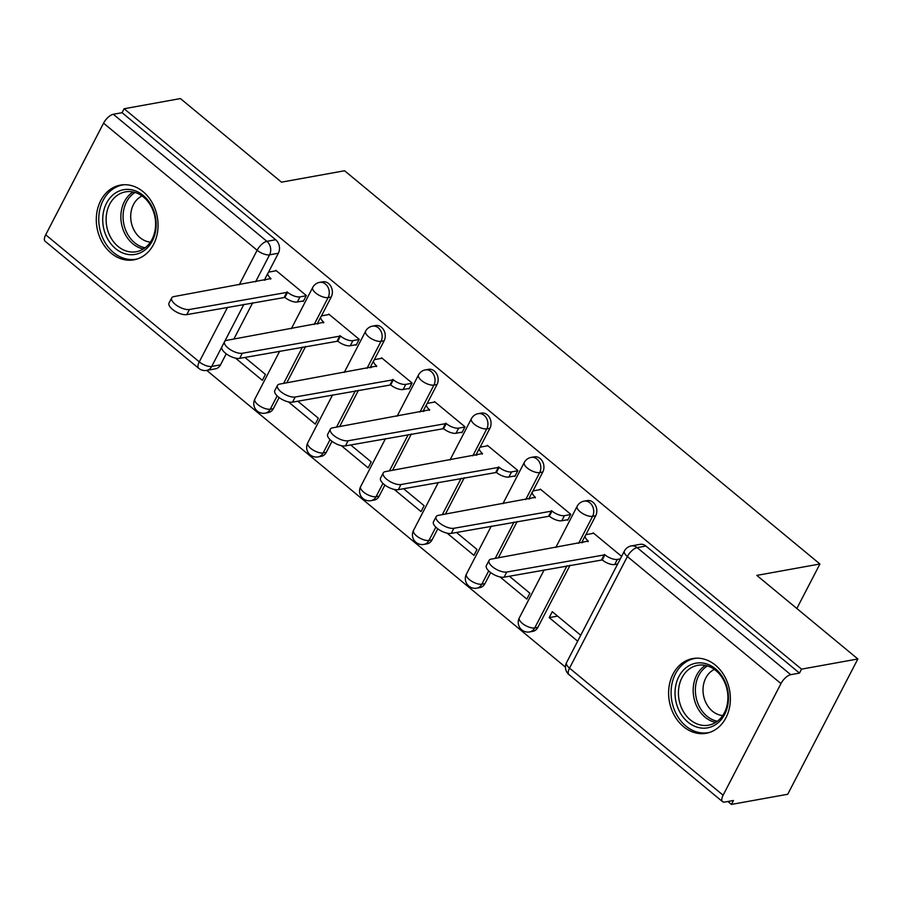 <?xml version="1.0" encoding="UTF-8"?>
<svg xmlns="http://www.w3.org/2000/svg" width="903" height="903" viewBox="0 0 903 903"><rect width="100%" height="100%" fill="white"/><g stroke="black" fill="none" stroke-linecap="round" stroke-linejoin="round"><path stroke-width="1.35" d="M321.231 316.321L331.243 296.997A9.73 7.856 -100.2 0 0 328.557 283.508A9.73 7.856 -100.2 0 0 322.732 281.815L319.617 282.379A9.73 7.856 79.8 0 1 325.441 284.061A9.73 7.856 79.8 0 1 328.128 297.561L314.131 324.561M374.124 360.083L384.136 340.758A9.73 7.856 -100.2 0 0 381.438 327.258A9.73 7.856 -100.2 0 0 375.625 325.565L372.51 326.13A9.73 7.856 79.8 0 1 378.334 327.823A9.73 7.856 79.8 0 1 381.021 341.323L367.024 368.322M427.017 403.833L437.029 384.509A9.73 7.856 -100.2 0 0 434.332 371.009A9.73 7.856 -100.2 0 0 428.519 369.327L425.403 369.88A9.73 7.856 79.8 0 1 431.216 371.573A9.73 7.856 79.8 0 1 433.914 385.073L419.918 412.073M479.899 447.583L489.923 428.27A9.73 7.856 -100.2 0 0 487.225 414.77A9.73 7.856 -100.2 0 0 481.412 413.077L478.297 413.642A9.73 7.856 79.8 0 1 484.11 415.335A9.73 7.856 79.8 0 1 486.807 428.823L472.811 455.823M532.793 491.345L542.805 472.021A9.73 7.856 -100.2 0 0 540.118 458.521A9.73 7.856 -100.2 0 0 534.294 456.828L531.19 457.392A9.73 7.856 79.8 0 1 537.003 459.085A9.73 7.856 79.8 0 1 539.701 472.585L525.704 499.585M585.686 535.095L595.698 515.771A9.73 7.856 -100.2 0 0 593.011 502.282A9.73 7.856 -100.2 0 0 587.187 500.589L584.083 501.154A9.73 7.856 79.8 0 1 589.896 502.836A9.73 7.856 79.8 0 1 592.594 516.335L578.597 543.335M683.537 726.678A37.96 30.623 -100.2 0 0 706.236 733.27A37.96 30.623 -100.2 0 0 729.974 704.769A37.96 30.623 -100.2 0 0 715.436 665.161A37.96 30.623 -100.2 0 0 692.736 658.569A37.96 30.623 -100.2 0 0 669.01 687.07A37.96 30.623 -100.2 0 0 683.537 726.678M111.227 253.235A37.96 30.623 -100.2 0 0 133.926 259.827A37.96 30.623 -100.2 0 0 157.653 231.326A37.96 30.623 -100.2 0 0 143.125 191.707A37.96 30.623 -100.2 0 0 120.426 185.115A37.96 30.623 -100.2 0 0 96.689 213.616A37.96 30.623 -100.2 0 0 111.227 253.235M206.753 370.399L565.447 667.136M727.863 801.492L731.407 804.426L733.462 800.487L724.68 802.067A9.73 4.154 129.6 0 1 722.569 801.683A9.73 4.154 129.6 0 1 723.111 795.204L780.971 683.582L627.382 556.53L569.522 668.141L723.111 795.204M857.85 658.976L801.537 669.146L124.117 108.744L180.431 98.574L281.465 182.158L344.574 170.757L819.924 563.991L756.816 575.392L857.85 658.976L787.732 794.256L731.407 804.426M45.692 234.803L199.281 361.855A9.73 4.154 129.6 0 0 198.739 368.334L45.15 241.282A9.73 4.154 -50.4 0 1 45.692 234.803L103.552 123.18A9.73 4.154 -50.4 0 1 113.304 114.275L122.074 112.694L275.663 239.746A9.73 7.856 79.8 0 1 278.35 253.246L268.338 272.571M265.143 278.745L264.353 280.246M252.705 302.719L233.866 339.065M226.235 353.795L220.501 364.857L211.72 366.449A9.73 7.856 79.8 0 1 206.674 370.411L215.445 368.83A9.73 7.856 -100.2 0 0 220.501 364.857M122.074 112.694L124.117 108.744M799.494 673.096L645.905 546.033A9.73 7.856 -100.2 0 0 640.08 544.34L631.31 545.931A9.73 7.856 79.8 0 1 637.123 547.613L790.712 674.676L799.494 673.096L801.537 669.146M790.712 674.676A9.73 4.154 129.6 0 0 780.971 683.582M621.625 556.383L593.158 532.826L592.853 533.413M580.731 635.26L552.275 611.715L549.205 617.629L557.591 616.117M500.002 576.927L526.833 599.118L529.892 593.203L509.36 576.216M567.186 519.801L567.716 520.241L570.786 514.315L540.265 489.076L539.96 489.663M447.109 533.165L473.94 555.356L476.998 549.442L456.466 532.454M514.304 476.05L514.823 476.479L517.893 470.565L487.372 445.326L487.078 445.901M394.216 489.415L421.046 511.606L424.105 505.691L403.573 488.704M461.41 432.289L461.93 432.729L465 426.814L434.478 401.564L434.185 402.151M341.323 445.653L368.153 467.856L371.223 461.93L350.68 444.942M408.517 388.538L409.036 388.967L412.107 383.053L381.597 357.814L381.292 358.389M288.429 401.903L315.26 424.094L318.33 418.179L297.787 401.192M355.624 344.788L356.143 345.217L359.213 339.302L328.703 314.052L328.399 314.639M235.548 358.152L262.367 380.344L265.437 374.429L244.905 357.441M302.731 301.026L303.261 301.467L306.32 295.541L275.81 270.302L275.505 270.889M318.025 322.495L317.246 323.996M305.598 346.47L286.759 382.816M279.117 397.557L273.383 408.619L270.279 409.183A9.73 7.856 79.8 0 1 265.222 413.145L268.338 412.581A9.73 7.856 -100.2 0 0 273.383 408.619M370.919 366.246L370.14 367.758M358.491 390.231L339.652 426.577M332.011 441.307L326.276 452.369L323.172 452.934A9.73 7.856 79.8 0 1 318.116 456.907L321.231 456.342A9.73 7.856 -100.2 0 0 326.276 452.369M423.812 410.007L423.033 411.508M411.384 433.982L392.545 470.328M384.904 485.058L379.17 496.131L376.054 496.684A9.73 7.856 79.8 0 1 371.009 500.657L374.124 500.093A9.73 7.856 -100.2 0 0 379.17 496.131M476.705 453.757L475.926 455.27M464.277 477.732L445.439 514.078M437.797 528.819L432.063 539.881L428.948 540.445A9.73 7.856 79.8 0 1 423.902 544.407L427.017 543.854A9.73 7.856 -100.2 0 0 432.063 539.881M529.598 497.519L528.819 499.02M517.171 521.494L498.332 557.84M490.69 572.57L484.956 583.631L481.841 584.196A9.73 7.856 79.8 0 1 476.795 588.169L479.899 587.605A9.73 7.856 -100.2 0 0 484.956 583.631M582.491 541.269L581.701 542.771M570.064 565.244L537.849 627.393L534.734 627.957A9.73 7.856 79.8 0 1 529.677 631.919L532.793 631.355A9.73 7.856 -100.2 0 0 537.849 627.393M796.841 608.509L819.924 563.991M549.205 617.629L577.672 641.175M593.677 533.267L587.176 534.441A9.73 3.973 27.4 0 0 585.325 535.569A9.73 3.973 27.4 0 0 588.304 541.078L491.176 559.126A11.197 4.571 27.4 0 0 489.042 560.424A11.197 4.571 27.4 0 0 494.539 568.28A11.197 4.571 27.4 0 0 506.775 572.028L604.92 554.814A9.73 3.973 27.4 0 0 617.359 559.409L614.695 564.533A9.73 3.973 -152.6 0 1 602.256 559.939L504.111 577.164A11.197 4.571 -152.6 0 1 491.875 573.405A11.197 4.571 -152.6 0 1 486.378 565.56L489.042 560.424M617.675 563.991L614.695 564.533M582.695 542.601A9.73 3.973 -152.6 0 1 582.661 540.694L585.325 535.569M620.338 558.867L617.359 559.409M604.412 554.397L601.748 559.521M540.795 489.505L534.294 490.69A9.73 3.973 27.4 0 0 532.431 491.819A9.73 3.973 27.4 0 0 535.411 497.316L438.282 515.376A11.197 4.571 27.4 0 0 436.149 516.674A11.197 4.571 27.4 0 0 441.646 524.519A11.197 4.571 27.4 0 0 453.882 528.278L552.026 511.064A9.73 3.973 27.4 0 0 564.465 515.647L561.801 520.771A9.73 3.973 -152.6 0 1 549.363 516.189L451.229 533.402A11.197 4.571 -152.6 0 1 438.993 529.643A11.197 4.571 -152.6 0 1 433.485 521.799L436.149 516.674M568.021 519.654L561.801 520.771M529.801 498.84A9.73 3.973 -152.6 0 1 529.768 496.943L532.431 491.819M570.673 514.529L564.465 515.647M551.519 510.635L548.855 515.771M487.902 445.755L481.401 446.929A9.73 3.973 27.4 0 0 479.538 448.057A9.73 3.973 27.4 0 0 482.518 453.566L385.389 471.614A11.197 4.571 27.4 0 0 383.256 472.924A11.197 4.571 27.4 0 0 388.753 480.768A11.197 4.571 27.4 0 0 400.988 484.516L499.133 467.302A9.73 3.973 27.4 0 0 511.572 471.897L508.92 477.021A9.73 3.973 -152.6 0 1 496.469 472.438L398.336 489.652A11.197 4.571 -152.6 0 1 386.1 485.893A11.197 4.571 -152.6 0 1 380.592 478.048L383.256 472.924M515.128 475.904L508.92 477.021M476.908 455.089A9.73 3.973 -152.6 0 1 476.874 453.193L479.538 448.057M517.78 470.768L511.572 471.897M498.625 466.885L495.961 472.009M714.668 725.222A32.847 26.503 79.8 0 1 678.356 709.103A32.847 26.503 79.8 0 1 688.831 665.804A32.847 26.503 79.8 0 1 725.143 681.923A32.847 26.503 79.8 0 1 714.668 725.222M691.201 667.746A30.42 24.539 -100.2 0 0 680.027 703.809A30.42 24.539 -100.2 0 0 708.573 725.188A30.42 24.539 -100.2 0 0 715.131 722.761A30.42 24.539 -100.2 0 0 726.305 686.698A30.42 24.539 -100.2 0 0 697.759 665.319A30.42 24.539 -100.2 0 0 691.201 667.746M722.727 715.537A23.952 19.324 79.8 0 1 703.651 696.089A23.952 19.324 79.8 0 1 713.077 670.105A23.952 19.324 79.8 0 1 714.397 669.416M696.484 658.174A37.712 30.431 -100.2 0 0 695.05 658.4A37.712 30.431 -100.2 0 0 686.923 661.402A37.712 30.431 -100.2 0 0 673.062 706.123A37.712 30.431 -100.2 0 0 708.46 732.626A37.712 30.431 -100.2 0 0 709.882 732.322M142.358 251.768A32.847 26.503 79.8 0 1 106.046 235.649A32.847 26.503 79.8 0 1 116.521 192.35A32.847 26.503 79.8 0 1 152.833 208.469A32.847 26.503 79.8 0 1 142.358 251.768M118.891 194.292A30.42 24.539 -100.2 0 0 107.717 230.367A30.42 24.539 -100.2 0 0 136.263 251.734A30.42 24.539 -100.2 0 0 142.821 249.307A30.42 24.539 -100.2 0 0 153.995 213.243A30.42 24.539 -100.2 0 0 125.449 191.876A30.42 24.539 -100.2 0 0 118.891 194.292M150.417 242.083A23.952 19.324 79.8 0 1 131.341 222.646A23.952 19.324 79.8 0 1 140.755 196.651A23.952 19.324 79.8 0 1 142.087 195.962M124.174 184.731A37.712 30.431 -100.2 0 0 122.729 184.946A37.712 30.431 -100.2 0 0 114.602 187.948A37.712 30.431 -100.2 0 0 100.752 232.669A37.712 30.431 -100.2 0 0 136.139 259.172A37.712 30.431 -100.2 0 0 137.572 258.868M435.009 402.004L428.507 403.178A9.73 3.973 27.4 0 0 426.645 404.307A9.73 3.973 27.4 0 0 429.625 409.804L332.507 427.864A11.197 4.571 27.4 0 0 330.363 429.162A11.197 4.571 27.4 0 0 335.86 437.007A11.197 4.571 27.4 0 0 348.095 440.766L446.24 423.552A9.73 3.973 27.4 0 0 458.679 428.135L456.026 433.259A9.73 3.973 -152.6 0 1 443.587 428.677L345.443 445.89A11.197 4.571 -152.6 0 1 333.207 442.143A11.197 4.571 -152.6 0 1 327.71 434.287L330.363 429.162M462.234 432.142L456.026 433.259M424.015 411.328A9.73 3.973 -152.6 0 1 423.992 409.431L426.645 404.307M464.887 427.017L458.679 428.135M445.732 423.135L443.08 428.259M382.116 358.243L375.614 359.417A9.73 3.973 27.4 0 0 373.752 360.545A9.73 3.973 27.4 0 0 376.732 366.054L279.614 384.114A11.197 4.571 27.4 0 0 277.469 385.412A11.197 4.571 27.4 0 0 282.978 393.256A11.197 4.571 27.4 0 0 295.202 397.015L393.347 379.791A9.73 3.973 27.4 0 0 405.786 384.385L403.133 389.509A9.73 3.973 -152.6 0 1 390.694 384.926L292.549 402.14A11.197 4.571 -152.6 0 1 280.314 398.381A11.197 4.571 -152.6 0 1 274.817 390.536L277.469 385.412M409.341 388.392L403.133 389.509M371.133 367.577A9.73 3.973 -152.6 0 1 371.099 365.681L373.752 360.545M412.005 383.256L405.786 384.385M392.839 379.373L390.186 384.497M329.223 314.492L322.721 315.666A9.73 3.973 27.4 0 0 320.858 316.795A9.73 3.973 27.4 0 0 323.85 322.292L226.721 340.352A11.197 4.571 27.4 0 0 224.576 341.65A11.197 4.571 27.4 0 0 230.084 349.506A11.197 4.571 27.4 0 0 242.32 353.254L340.454 336.04A9.73 3.973 27.4 0 0 352.904 340.623L350.24 345.759A9.73 3.973 -152.6 0 1 337.801 341.165L239.656 358.378A11.197 4.571 -152.6 0 1 227.421 354.631A11.197 4.571 -152.6 0 1 221.924 346.786L224.576 341.65M356.448 344.63L350.24 345.759M318.24 323.827A9.73 3.973 -152.6 0 1 318.206 321.919L320.858 316.795M359.112 339.505L352.904 340.623M339.946 335.623L337.293 340.747M276.329 270.731L269.828 271.905A9.73 3.973 27.4 0 0 267.977 273.045A9.73 3.973 27.4 0 0 270.956 278.542L173.827 296.602A11.197 4.571 27.4 0 0 171.694 297.9A11.197 4.571 27.4 0 0 177.191 305.745A11.197 4.571 27.4 0 0 189.427 309.503L287.56 292.29A9.73 3.973 27.4 0 0 300.01 296.873L297.347 301.997A9.73 3.973 -152.6 0 1 284.908 297.414L186.763 314.628A11.197 4.571 -152.6 0 1 174.527 310.869A11.197 4.571 -152.6 0 1 169.03 303.024L171.694 297.9M303.555 300.88L297.347 301.997M265.347 280.065A9.73 3.973 -152.6 0 1 265.313 278.169L267.977 273.045M306.219 295.755L300.01 296.873M287.052 291.861L284.4 296.997M331.243 296.997L328.128 297.561A9.73 3.973 -152.6 0 1 315.689 292.978A9.73 3.973 27.4 0 1 312.709 287.47L291.353 328.681M384.136 340.758L381.021 341.323A9.73 3.973 -152.6 0 1 368.582 336.729A9.73 3.973 27.4 0 1 365.602 331.232L344.246 372.431M437.029 384.509L433.914 385.073A9.73 3.973 -152.6 0 1 421.475 380.49A9.73 3.973 27.4 0 1 418.495 374.982L397.128 416.193M489.923 428.27L486.807 428.823A9.73 3.973 -152.6 0 1 474.368 424.241A9.73 3.973 27.4 0 1 471.389 418.744L450.021 459.943M542.805 472.021L539.701 472.585A9.73 3.973 -152.6 0 1 527.262 467.991A9.73 3.973 27.4 0 1 524.271 462.494L502.915 503.705M595.698 515.771L592.594 516.335A9.73 3.973 -152.6 0 1 580.144 511.753A9.73 3.973 27.4 0 1 577.164 506.244L555.808 547.455M278.35 253.246L269.579 254.827L255.583 281.826M243.934 304.3L211.72 366.449A9.73 3.973 27.4 0 1 199.281 361.855L227.59 307.257M239.239 284.784L257.141 250.244L103.552 123.18M302.482 347.034L283.644 383.38M277.165 395.898L270.279 409.183A9.73 3.973 27.4 0 1 257.829 404.589A9.73 3.973 27.4 0 1 254.849 399.092A9.73 9.73 0 0 0 265.222 413.145M355.376 390.785L336.537 427.13M330.046 439.648L323.172 452.934A9.73 3.973 27.4 0 1 310.722 448.351A9.73 3.973 27.4 0 1 307.742 442.842A9.73 9.73 0 0 0 318.116 456.907M408.269 434.546L389.43 470.892M382.94 483.41L376.054 496.684A9.73 3.973 27.4 0 1 363.616 492.101A9.73 3.973 27.4 0 1 360.636 486.604A9.73 9.73 0 0 0 371.009 500.657M461.162 478.297L442.323 514.642M435.833 527.16L428.948 540.445A9.73 3.973 27.4 0 1 416.509 535.851A9.73 3.973 27.4 0 1 413.529 530.354A9.73 9.73 0 0 0 423.902 544.407M514.055 522.058L495.216 558.404M488.726 570.91L481.841 584.196A9.73 3.973 27.4 0 1 469.402 579.613A9.73 3.973 27.4 0 1 466.422 574.105A9.73 9.73 0 0 0 476.795 588.169M566.949 565.809L534.734 627.957A9.73 3.973 27.4 0 1 522.295 623.363A9.73 3.973 27.4 0 1 519.315 617.866A9.73 9.73 0 0 0 529.677 631.919M645.905 546.033L637.123 547.613A9.73 4.154 -50.4 0 0 627.382 556.53A9.73 3.973 -152.6 0 1 624.402 551.022L566.542 662.644A9.73 9.73 0 0 0 568.98 674.62L722.569 801.683M275.663 239.746L266.893 241.338A9.73 7.856 79.8 0 1 269.579 254.827A9.73 3.973 27.4 0 1 257.141 250.244A9.73 4.154 -50.4 0 1 266.893 241.338L113.304 114.275M568.98 674.62A9.73 4.154 129.6 0 1 569.522 668.141A9.73 3.973 -152.6 0 1 566.542 662.644M588.304 541.078L588.011 541.642M604.92 554.814L602.256 559.939M506.775 572.028L504.111 577.164M535.411 497.316L535.118 497.88M552.026 511.064L549.363 516.189M453.882 528.278L451.229 533.402M482.518 453.566L482.225 454.13M499.133 467.302L496.469 472.438M400.988 484.516L398.336 489.652M715.684 722.423A30.42 24.539 79.8 0 1 693.764 696.958A30.42 24.539 79.8 0 1 705.39 665.421M707.41 665.929A29.415 23.738 -100.2 0 0 695.953 696.552A29.415 23.738 -100.2 0 0 717.4 721.237M143.374 248.968A30.42 24.539 79.8 0 1 121.453 223.504A30.42 24.539 79.8 0 1 133.08 191.967M135.1 192.474A29.415 23.738 -100.2 0 0 123.643 223.109A29.415 23.738 -100.2 0 0 145.09 247.794M429.625 409.804L429.331 410.368M446.24 423.552L443.587 428.677M348.095 440.766L345.443 445.89M376.732 366.054L376.438 366.618M393.347 379.791L390.694 384.926M295.202 397.015L292.549 402.14M323.85 322.292L323.556 322.868M340.454 336.04L337.801 341.165M242.32 353.254L239.656 358.378M270.956 278.542L270.663 279.106M287.56 292.29L284.908 297.414M189.427 309.503L186.763 314.628M519.315 617.866L544.159 569.928M584.083 501.154A9.73 9.73 0 0 0 577.164 506.244M466.422 574.105L491.266 526.167M531.19 457.392A9.73 9.73 0 0 0 524.271 462.494M413.529 530.354L438.373 482.416M478.297 413.642A9.73 9.73 0 0 0 471.389 418.744M360.636 486.604L385.491 438.655M425.403 369.88A9.73 9.73 0 0 0 418.495 374.982M307.742 442.842L332.597 394.904M372.51 326.13A9.73 9.73 0 0 0 365.602 331.232M254.849 399.092L279.704 351.154M319.617 282.379A9.73 9.73 0 0 0 312.709 287.47M198.739 368.334A9.73 9.73 0 0 0 206.674 370.411M631.31 545.931A9.73 9.73 0 0 0 624.402 551.022M695.05 658.4L696.19 658.185M708.46 732.626L709.6 732.423M122.729 184.946L123.88 184.743M136.139 259.172L137.29 258.969"/></g></svg>
